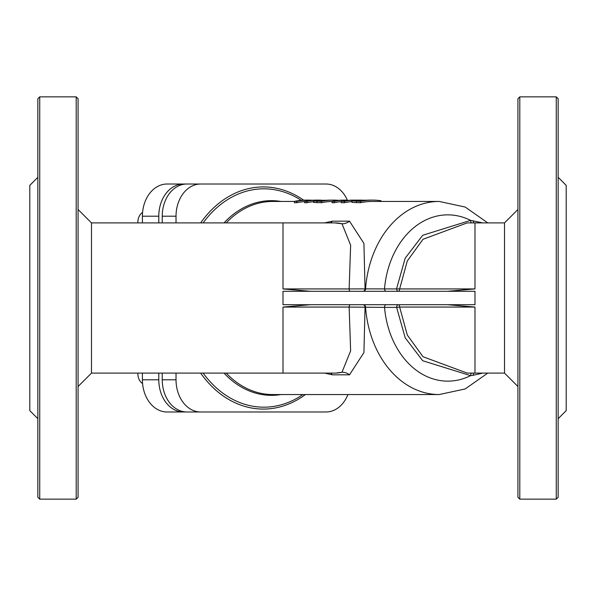 <?xml version="1.0" encoding="UTF-8"?>
<svg xmlns="http://www.w3.org/2000/svg" width="596" height="596" viewBox="0 0 596 596"><rect width="100%" height="100%" fill="white"/><g stroke="black" fill="none" stroke-linecap="round" stroke-linejoin="round"><path stroke-width="0.89" d="M471.697 222.904A2.682 1.721 93 0 1 470.602 220.364L422.728 235.264L405.183 258.195L396.623 288.613A2.682 1.721 -90 0 0 398.344 291.295A2.682 1.304 90 0 0 399.64 288.933L365.043 288.866L363.925 243.421L349.517 221.176L332.374 221.176L324.604 222.904M324.589 373.096L332.374 374.824L349.517 374.824L363.925 352.579L365.043 307.134A2.682 2.056 90 0 0 363.001 304.705M332.061 201.463A96.552 73.964 90 0 0 321.386 202.729L313.578 202.431L313.578 201.075L321.386 201.374A97.893 74.992 -90 0 1 333.387 200.107A97.893 74.992 -90 0 1 338.729 200.353M487.789 222.904L465.171 207.043L439.185 201.448L372.478 201.448A96.552 73.964 90 0 0 360.476 202.729L352.005 202.402L351.931 200.941L360.476 201.374L360.476 202.729M351.931 201.627A96.552 73.964 90 0 0 344.391 202.729L341.135 202.729L341.135 201.374L344.391 201.374A97.893 74.992 -90 0 1 356.401 200.107A97.893 74.992 -90 0 1 357.645 200.122M341.135 201.671A96.552 73.964 90 0 0 334.192 202.729L332.061 202.729L332.061 201.374L334.192 201.374A97.893 74.992 -90 0 1 346.202 200.107A97.893 74.992 -90 0 1 347.356 200.122A32.184 24.652 -90 0 0 326.005 184.015L186.891 184.015A32.184 24.652 -90 0 0 162.239 216.199L162.239 222.904M304.593 201.597A96.552 73.964 90 0 0 296.696 202.729L294.409 202.729L294.409 201.374L296.696 201.374A97.893 74.992 -90 0 1 308.706 200.107A97.893 74.992 -90 0 1 309.585 200.114L312.788 200.234M313.578 201.694A96.552 73.964 90 0 0 306.88 202.729L304.593 202.729L304.593 201.374L306.88 201.374A97.893 74.992 -90 0 1 318.89 200.107A97.893 74.992 -90 0 1 319.702 200.114L321.311 200.159M347.922 394.552A32.184 24.652 -90 0 1 326.005 411.985L200.681 411.985A32.184 24.652 -90 0 1 176.029 379.801L176.029 373.096M176.029 222.904L176.029 216.199A32.184 24.652 -90 0 1 200.681 184.015M398.344 304.705A2.682 1.721 -90 0 0 396.623 307.387L399.64 307.067A2.682 1.304 90 0 0 398.344 304.705M467.204 373.096L422.989 356.728L407.299 335.034L399.64 307.067L474.982 307.067L447.499 304.705L310.486 304.705L283.003 307.067L349.137 307.067A2.682 1.147 90 0 1 350.277 304.705M349.517 374.824A13.41 11.637 72.7 0 0 341.992 372.239L350.634 350.82L349.137 307.067L384.524 307.387A2.682 1.721 90 0 1 386.245 304.705M474.043 373.096A2.682 1.773 -94.6 0 0 473.202 375.286L470.602 375.636A83.142 63.69 -90 0 1 384.524 307.387L396.623 307.387L405.183 337.79L422.72 360.744L470.602 375.636A2.682 1.721 87 0 1 471.697 373.096M473.202 375.286L482.678 373.096M482.678 222.904L470.602 220.364A83.142 63.69 -90 0 0 384.524 288.613A2.682 1.721 -90 0 0 386.245 291.295M349.517 221.176A13.41 11.637 -72.7 0 1 341.992 223.761A75.096 48.269 -90 0 0 334.721 222.904L341.992 223.761L350.634 245.18L349.137 288.933L365.043 288.866A2.682 2.056 -90 0 1 363.001 291.295M447.499 304.705L474.982 304.705L474.982 291.295L310.486 291.295L283.003 288.933L349.137 288.933A2.682 1.147 -90 0 0 350.277 291.295M447.499 291.295L474.982 288.933L399.64 288.933L407.299 260.959L422.996 239.279L467.167 222.904M474.982 288.933L474.982 222.904L504.514 222.904L504.514 373.096L474.982 373.096L474.982 307.067M283.003 307.067L283.003 373.096L334.721 373.096A75.096 48.269 -90 0 0 341.992 372.239L335.727 373.096M78.076 209.494L91.486 222.904L283.003 222.904L283.003 288.933M283.003 373.096L91.486 373.096L91.486 222.904M78.076 298L78.076 98.727L76.199 96.85L76.199 499.15L78.076 497.273L78.076 298M310.486 304.705L283.003 304.705L283.003 291.295L283.003 304.705M310.486 291.295L283.003 291.295M517.924 386.506L504.514 373.096M519.801 96.85L517.924 98.727L517.924 497.273L519.801 499.15L519.801 96.85L556.277 96.85L556.277 499.15L519.801 499.15M37.846 177.31L29.8 185.356L29.8 410.644L37.846 418.69M558.154 177.31L566.2 185.356L566.2 410.644L558.154 418.69M39.723 96.85L37.846 98.727L37.846 497.273L39.723 499.15L39.723 96.85L76.199 96.85M556.277 499.15L558.154 497.273L558.154 98.727L556.277 96.85M142.578 383.548A10.728 8.217 -90 0 1 137.885 373.856A10.728 8.217 -90 0 1 137.907 373.096M137.907 222.904A10.728 8.217 -90 0 1 137.885 222.144A10.728 8.217 -90 0 1 142.578 212.452M308.706 200.107L306.411 200.107A97.893 74.992 90 0 0 294.409 201.374M318.89 200.107L316.595 200.107A97.893 74.992 90 0 0 304.593 201.374M296.696 201.374L296.696 202.729M306.88 201.374L306.88 202.729M346.202 200.107L344.063 200.107A97.893 74.992 90 0 0 332.061 201.374M356.401 200.107L354.262 200.107A97.893 74.992 90 0 0 345.084 200.845L341.135 201.374M350.314 200.107L351.744 200.159M344.391 201.374L344.391 202.729M334.192 201.374L334.192 202.729M359.179 200.107L357.168 200.129C352.564 200.472 350.843 200.778 352.005 201.046L352.005 202.402M360.476 201.374A97.893 74.992 -90 0 1 372.478 200.107A97.893 74.992 -90 0 1 381.023 200.74L381.023 201.448M372.478 200.107L370.19 200.107A97.893 74.992 90 0 0 360.55 200.919L355.387 200.651M355.477 200.725L359.522 200.137L366.436 200.226M333.387 200.107L316.178 200.465L313.638 201.15L313.638 202.506M317.139 200.807L329.186 200.137A97.893 74.992 90 0 0 321.46 200.919L317.117 200.778M322.987 200.181L322.987 200.681M321.386 201.374L321.386 202.729M308.765 411.985L167.066 411.985A32.184 24.652 -90 0 1 142.407 379.801L142.407 373.096M142.407 222.904L142.407 216.199A32.184 24.652 -90 0 1 167.066 184.015L308.765 184.015M183.441 411.985A32.184 24.652 -90 0 1 158.789 379.801L158.789 373.096M200.681 411.985L186.891 411.985A32.184 24.652 -90 0 1 162.239 379.801L162.239 373.096M158.789 222.904L158.789 216.199A32.184 24.652 -90 0 1 183.441 184.015M280.91 201.448A97.334 74.567 90 0 0 271.456 200.666A97.334 74.567 90 0 0 224.022 222.904M224.022 373.096A97.334 74.567 90 0 0 280.91 394.552M226.189 222.904A96.552 73.964 -90 0 1 272.677 201.448L294.409 201.448M363.508 304.705A2.682 2.056 90 0 1 365.557 307.134A96.552 73.964 90 0 0 439.185 394.552L272.677 394.552A96.552 73.964 -90 0 1 226.189 373.096M302.887 394.552A109.18 83.634 -90 0 1 263.849 407.18A109.18 83.634 -90 0 1 203.139 373.096M203.139 222.904A109.18 83.634 -90 0 1 301.241 200.338M439.185 201.448A96.552 73.964 90 0 0 365.557 288.866A2.682 2.056 -90 0 1 363.508 291.295M200.651 373.096A111.072 85.086 90 0 0 263.343 409.072A111.072 85.086 90 0 0 305.405 394.552M303.64 200.174A111.072 85.086 90 0 0 200.651 222.904M473.202 220.714A2.682 1.773 -85.4 0 0 474.043 222.904M474.982 304.705L474.982 291.295M332.374 221.176A13.41 8.292 -100.8 0 1 330.571 222.904M332.374 374.824A13.41 8.292 100.8 0 0 330.571 373.096M309.585 200.114L309.585 200.539M356.55 201.374L356.55 202.729M359.522 200.137L359.522 200.919M318.785 200.442L318.785 200.919M316.945 201.374L316.945 202.729M158.789 379.801L142.407 379.801M158.789 216.199L142.407 216.199M176.029 379.801L162.239 379.801M176.029 216.199L162.239 216.199M439.185 394.552L465.171 388.957L487.789 373.096M467.13 373.096L474.982 373.096M467.13 222.904L474.982 222.904M91.486 373.096L78.076 386.506M504.514 222.904L517.924 209.494M39.723 499.15L76.199 499.15M361.37 200.107L358.986 200.107M334.721 222.904L283.003 222.904M335.757 373.096L334.721 373.096"/></g></svg>
